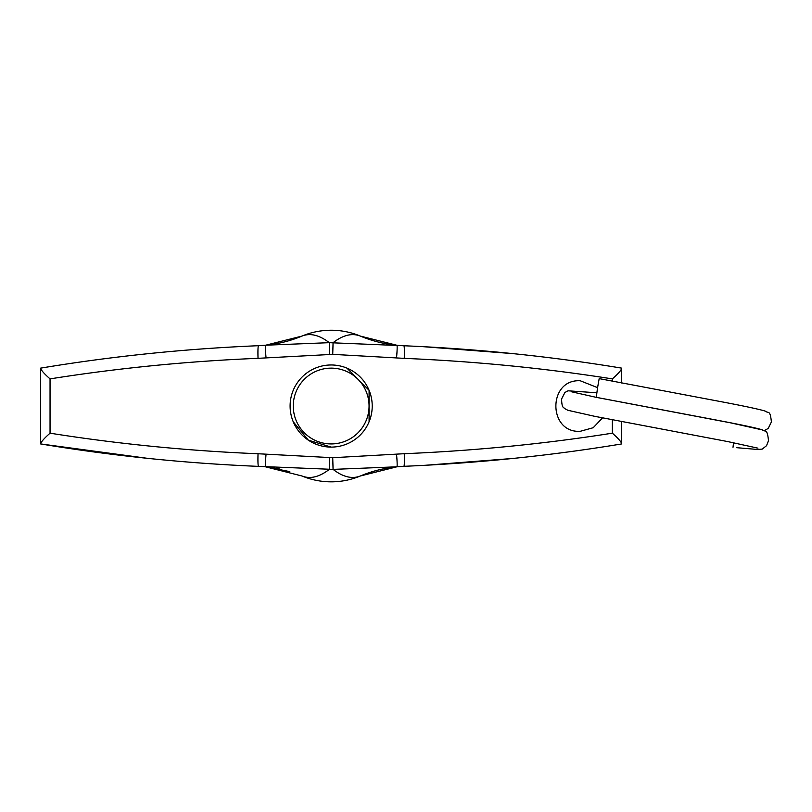 <?xml version="1.0" encoding="UTF-8"?>
<svg xmlns="http://www.w3.org/2000/svg" width="812" height="812" viewBox="0 0 812 812"><rect width="100%" height="100%" fill="white"/><g stroke="black" fill="none" stroke-linecap="round" stroke-linejoin="round"><path stroke-width="1.22" d="M331.164 364.974A41.057 41.057 0 0 0 290.107 406.041A41.057 41.057 0 0 0 331.164 447.097A41.057 41.057 0 0 1 290.107 406.041A41.057 41.057 0 0 1 331.164 364.974A41.057 41.057 0 0 1 372.221 406.041A41.057 41.057 0 0 1 331.164 447.097L308.357 440.175L293.244 421.783M602.565 417.875L593.196 427.721L580.245 431.304C547.836 433.283 547.694 378.869 580.245 380.767L597.561 387.639M346.886 368.11L369.095 390.318L369.095 421.732M612.36 381.193L612.36 378.899C544.446 368.181 475.071 361.34 404.254 358.366L332.727 354.357L258.043 358.325C187.602 361.208 118.278 368.069 50.05 378.889L50.05 433.182C44.589 437.993 41.432 441.474 40.6 443.636L40.6 368.14C111.985 356.265 184.628 348.795 258.531 345.699L265.717 345.202L301.993 336.077C310.184 332.808 319.289 335.011 329.296 342.674L403.838 345.75C478.106 348.937 550.729 356.397 621.718 368.14L621.718 368.14M424.158 465.367L513.001 458.445M621.718 443.931L621.718 443.931C550.719 455.674 478.085 463.144 403.838 466.321L396.916 466.798L360.376 475.974C352.185 479.253 343.08 477.06 333.072 469.387L258.531 466.372C184.639 463.287 111.995 455.806 40.6 443.931L147.551 458.333M612.36 378.899C617.78 374.119 620.906 370.637 621.718 368.455L621.718 383M621.718 421.57L621.718 443.616C620.906 441.434 617.78 437.952 612.36 433.172L612.36 419.774M50.05 433.182C118.288 444.002 187.623 450.863 258.043 453.746L332.727 457.714L404.254 453.705C475.061 450.731 544.426 443.89 612.36 433.172M40.6 368.14L40.6 368.435C41.432 370.597 44.589 374.088 50.05 378.889M513.082 353.636L422.362 346.612M267.118 467.022L289.823 471.64M360.376 475.974A126.327 126.327 0 0 1 396.916 466.798A126.327 126.327 0 0 0 360.376 475.974A75.8 75.8 -112.7 0 1 360.244 476.035A75.8 75.8 -112.7 0 1 301.993 475.994L265.717 466.87A12.637 0.893 -84.4 0 1 266.052 454.304M404.254 358.366A12.637 0.934 -87.6 0 0 403.838 345.75A126.327 126.327 0 0 1 360.376 336.097L396.916 345.273A126.327 126.327 0 0 1 360.376 336.097A75.8 75.8 112.7 0 0 360.244 336.036A75.8 75.8 112.7 0 0 301.993 336.077A126.327 126.327 0 0 1 265.717 345.202L329.296 342.674L329.54 354.357M396.53 454.233A12.637 0.832 -95.5 0 1 396.916 466.798A126.327 126.327 0 0 1 403.838 466.321A126.327 126.327 0 0 0 396.916 466.798L333.072 469.387L332.727 457.714M302.226 476.096L301.993 475.994C310.184 479.263 319.289 477.06 329.296 469.397L329.54 457.714M360.376 336.097C352.185 332.818 343.08 335.021 333.072 342.684L332.727 354.357M266.052 357.777A12.637 0.893 -95.6 0 1 265.717 345.202A126.327 126.327 0 0 1 258.531 345.699A126.327 126.327 0 0 0 265.717 345.202L279.419 343.09M396.53 357.848A12.637 0.832 -84.5 0 0 396.916 345.273L383.061 343.151M733.013 447.29L733.53 442.713M764.265 430.583L768.193 428.472L771.4 421.956C770.101 409.319 768.457 413.755 765.198 411.095C758.581 409.096 742.32 405.665 716.428 400.803L599.185 378.615L597.52 387.943L596.282 397.342L713.535 419.53C739.427 424.392 755.678 427.822 762.295 429.822C765.554 432.481 767.198 428.046 768.497 440.683L766.569 445.666L762.224 449.097L757.708 449.483L736.586 447.676M331.164 443.931A37.9 37.9 0 0 0 369.064 406.041A37.9 37.9 0 0 0 331.164 368.14A37.9 37.9 0 0 0 293.264 406.041A37.9 37.9 0 0 0 331.164 443.931M302.226 335.975L301.993 336.077A126.327 126.327 0 0 1 265.717 345.202M403.838 345.75A126.327 126.327 0 0 1 396.916 345.273M403.838 466.321A12.637 0.934 -92.4 0 0 404.254 453.705M258.531 466.372A12.637 1.005 -87.7 0 1 258.043 453.746M258.043 358.325A12.637 1.005 -92.3 0 1 258.531 345.699M396.916 466.798L383.081 468.92M265.727 466.87L279.44 468.981M596.8 392.775L568.055 390.805L564.929 392.47L561.559 399.037C561.934 409.055 563.751 406.812 564.259 408.355L567.903 410.293L594.983 416.383L727.664 441.566L757.941 448.163M571.689 391.82L595.663 397.22M761.23 429.67L730.567 422.839L597.876 397.657"/></g></svg>
